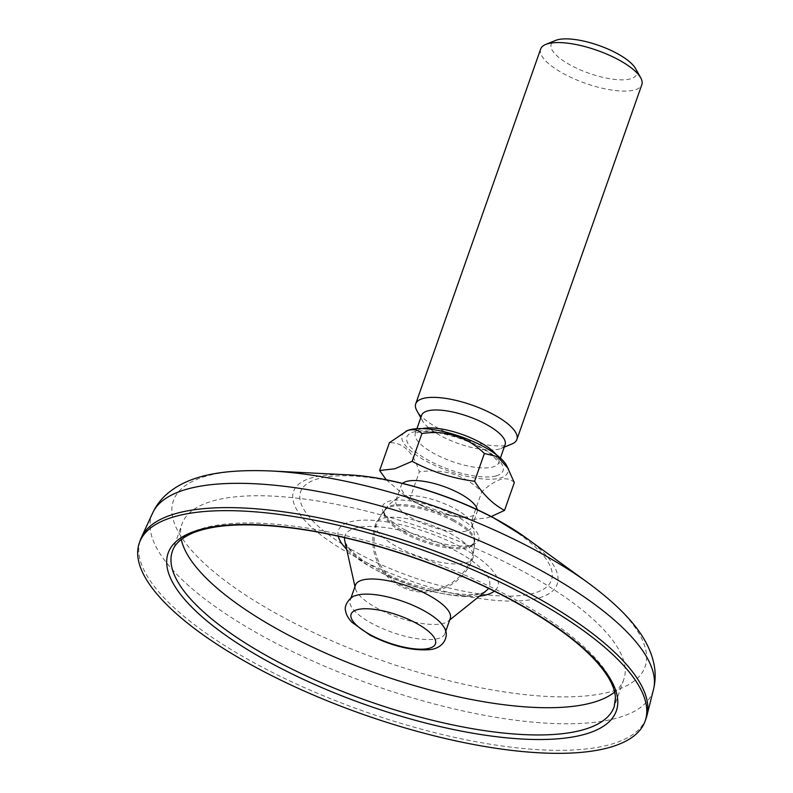 <?xml version="1.0" encoding="UTF-8"?>
<svg xmlns="http://www.w3.org/2000/svg" width="793" height="793" viewBox="0 0 793 793"><rect width="100%" height="100%" fill="white"/><g stroke="black" fill="none" stroke-linecap="round" stroke-linejoin="round"><path stroke-width="0.59" stroke-dasharray="3.96 2.97" d="M477.257 509.681A40.225 13.114 19.4 0 1 477.099 512.109A40.225 13.114 19.4 0 1 471.766 516.065A40.225 13.114 19.4 0 1 447.183 514.746A40.225 13.114 19.4 0 1 422.877 506.182A40.225 13.114 19.4 0 1 401.208 485.385A40.225 13.114 19.4 0 1 402.606 483.393M386.27 479.775L409.555 499.64L416.464 503.099L452.952 516.094L472.013 519.574L487.269 517.849L491.234 516.56M466.502 531.013A40.225 13.114 19.4 0 1 421.479 522.904A40.225 13.114 19.4 0 1 395.945 500.333A40.225 13.114 19.4 0 1 398.364 497.588A40.225 13.114 19.4 0 1 401.278 496.378A40.225 13.114 19.4 0 1 441.483 502.524A40.225 13.114 19.4 0 1 471.666 523.4A40.225 13.114 19.4 0 1 471.835 527.058A40.225 13.114 19.4 0 1 466.502 531.013M635.639 68.674A45.251 14.75 19.4 0 1 630.574 78.844A45.251 14.75 19.4 0 1 573.032 66.463A45.251 14.75 19.4 0 1 555.506 40.453M540.667 49.017A53.637 17.486 -160.6 0 0 574.717 79.112A53.637 17.486 -160.6 0 0 634.737 89.926A53.637 17.486 -160.6 0 0 641.844 84.643M505.101 444.704A44.249 14.423 19.4 0 1 500.889 448.491A44.249 14.423 19.4 0 1 499.233 449.056A44.249 14.423 19.4 0 1 456.887 443A44.249 14.423 19.4 0 1 422.54 420.895A44.249 14.423 19.4 0 1 421.628 415.304M511.792 444.04A53.637 17.486 19.4 0 1 509.79 444.724A53.637 17.486 19.4 0 1 458.453 437.389A53.637 17.486 19.4 0 1 416.821 410.596M506.598 465.432A55.976 18.249 19.4 0 1 500.324 478.02A55.976 18.249 19.4 0 1 429.142 462.706A55.976 18.249 19.4 0 1 407.473 430.53M514.31 482.61C510.96 479.131 506.459 478.04 500.819 479.349C494.961 481.292 488.617 485.445 481.797 491.799C464.767 474.967 443.951 468.316 419.338 471.865C413.054 451.99 403.082 442.276 389.403 442.732M409.555 499.64L419.338 471.865M472.013 519.574L481.797 491.799M646.196 718.032A268.123 87.399 19.4 0 1 260.788 666.407A268.123 87.399 19.4 0 1 140.401 539.904M405.441 530.15A50.911 16.594 19.4 0 1 383.624 512.565A50.911 16.594 19.4 0 1 402.101 500.076A50.911 16.594 19.4 0 1 455.757 515.936A50.911 16.594 19.4 0 1 473.768 544.315A50.911 16.594 19.4 0 1 405.441 530.15M453.011 519.435A47.511 15.483 19.4 0 1 474.353 541.857A47.511 15.483 19.4 0 1 469.833 545.921A47.511 15.483 19.4 0 1 406.046 532.708A47.511 15.483 19.4 0 1 385.685 516.293A47.511 15.483 19.4 0 1 384.714 510.286A47.511 15.483 19.4 0 1 453.011 519.435M452.585 520.644A47.511 15.483 19.4 0 1 474.204 541.619A47.511 15.483 19.4 0 1 473.927 543.066A47.511 15.483 19.4 0 1 405.619 533.917A47.511 15.483 19.4 0 1 384.288 511.495A47.511 15.483 19.4 0 1 384.972 510.196A47.511 15.483 19.4 0 1 452.585 520.644M449.909 533.392A51.585 16.812 19.4 0 1 473.381 556.171A51.585 16.812 19.4 0 1 473.074 557.737A51.585 16.812 19.4 0 1 466.234 562.812A51.585 16.812 19.4 0 1 398.919 547.804A51.585 16.812 19.4 0 1 375.753 523.459A51.585 16.812 19.4 0 1 376.497 522.042A51.585 16.812 19.4 0 1 382.593 518.384A51.585 16.812 19.4 0 1 449.909 533.392M443.822 627.055A50.227 16.375 19.4 0 1 444.942 633.548A50.227 16.375 19.4 0 1 372.74 623.873A50.227 16.375 19.4 0 1 350.179 600.182A50.227 16.375 19.4 0 1 355.125 595.811M450.265 618.411A50.227 16.375 19.4 0 1 448.233 621.157A50.227 16.375 19.4 0 1 378.063 608.746A50.227 16.375 19.4 0 1 355.373 588.456A50.227 16.375 19.4 0 1 355.512 585.046M181.29 539.458A234.183 76.336 19.4 0 1 182.003 523.945A234.183 76.336 19.4 0 1 518.622 569.037A234.183 76.336 19.4 0 1 623.774 679.522A234.183 76.336 19.4 0 1 614.605 692.051M496.249 475.85A50.95 16.603 -160.6 0 0 480.122 446.796A50.95 16.603 -160.6 0 0 413.639 431.977A50.95 16.603 -160.6 0 0 429.766 461.03A50.95 16.603 -160.6 0 0 496.249 475.85M496.249 454.647A44.249 14.423 19.4 0 1 498.787 462.636A44.249 14.423 19.4 0 1 492.919 466.988A44.249 14.423 19.4 0 1 443.396 458.067A44.249 14.423 19.4 0 1 415.314 433.236A44.249 14.423 19.4 0 1 421.182 428.884A44.249 14.423 19.4 0 1 422.292 428.607M623.774 679.522L614.178 706.751A234.183 76.336 -160.6 0 0 509.027 596.267A234.183 76.336 -160.6 0 0 172.408 551.185L182.003 523.945M360.329 554.515A132.986 43.347 19.4 0 1 318.251 478.694A132.986 43.347 19.4 0 1 491.779 517.383A132.986 43.347 19.4 0 1 533.858 593.204A132.986 43.347 19.4 0 1 360.329 554.515M347.83 474.829A139.746 45.548 -160.6 0 0 356.325 557.36A139.746 45.548 -160.6 0 0 526.849 600.281A139.746 45.548 -160.6 0 0 525.313 537.337M588.039 582.796A250.053 81.51 19.4 0 1 590.785 695.431A250.053 81.51 19.4 0 1 285.658 618.629A250.053 81.51 19.4 0 1 270.453 470.953M152.682 512.893A265.625 86.586 -160.6 0 0 270.978 640.645A265.625 86.586 -160.6 0 0 653.551 689.276M379.371 571.783A76.544 24.95 19.4 0 1 344.796 540.866C343.954 540.905 345.897 543.919 350.625 549.906C356.681 556.299 365.999 562.871 378.588 569.642C418.605 593.204 483.601 599.686 486.297 590.696A76.544 24.95 19.4 0 1 379.371 571.783M344.568 537.674A76.544 24.95 19.4 0 1 455.023 550.411A76.544 24.95 19.4 0 1 488.478 588.356M338.264 536.246A84.514 27.547 19.4 0 1 375.654 520.555A84.514 27.547 19.4 0 1 459.93 546.565A84.514 27.547 19.4 0 1 494.287 591.191M479.507 596.128A84.514 27.547 19.4 0 1 376.388 570.167A84.514 27.547 19.4 0 1 346.68 549.351M447.183 514.746L452.952 516.094M422.877 506.182L416.464 503.099M395.945 500.333L401.208 485.385M398.364 497.588A50.276 50.276 0 0 0 438.083 588.981A50.276 50.276 0 0 0 471.666 523.4M416.92 428.676L415.145 433.543L417.564 432.453C426.684 430.212 441.037 432.294 460.614 438.698C473.827 443.495 484.255 448.917 491.908 454.974C498.321 461.655 500.591 464.321 498.718 462.973L500.393 458.067M422.54 420.895L420.776 417.723M500.889 448.491L504.249 447.123M471.835 527.058L477.099 512.109M469.833 545.921L473.768 544.315M473.927 543.066L474.353 541.857M474.204 541.619L473.381 556.171M375.753 523.459A51.585 51.585 0 0 0 438.44 590.24A51.585 51.585 0 0 0 473.074 557.737M350.179 600.182L350.902 598.12M355.373 588.456L354.967 586.602M448.233 621.157L449.72 619.967M444.942 633.548L445.666 631.496M384.972 510.196L376.497 522.042M384.288 511.495L384.714 510.286M385.685 516.293L383.624 512.565"/><path stroke-width="1.19" d="M402.606 483.393A40.225 13.114 19.4 0 1 406.541 481.43A40.225 13.114 19.4 0 1 448.263 488.171A40.225 13.114 19.4 0 1 477.257 509.681M491.234 516.56L504.526 510.395C493.226 504.457 483.244 494.743 474.591 481.262C452.446 478.387 431.63 471.746 412.142 461.318L394.874 468.782L379.619 470.507L386.27 479.775M545.772 44.428L555.506 40.453A45.251 14.75 19.4 0 1 557.201 39.878A45.251 14.75 19.4 0 1 600.519 46.063A45.251 14.75 19.4 0 1 635.639 68.674L640.744 77.873A53.637 17.486 -160.6 0 0 599.111 51.079A53.637 17.486 -160.6 0 0 547.775 43.744A53.637 17.486 -160.6 0 0 545.772 44.428A53.637 17.486 -160.6 0 0 540.667 49.017L415.72 403.815A53.637 17.486 19.4 0 1 422.838 398.542A53.637 17.486 19.4 0 1 482.858 409.357A53.637 17.486 19.4 0 1 516.897 439.451A53.637 17.486 19.4 0 1 511.792 444.04L504.249 447.123M416.92 428.676L421.628 415.304A44.249 14.423 19.4 0 1 427.496 410.952A44.249 14.423 19.4 0 1 477.009 419.874A44.249 14.423 19.4 0 1 505.101 444.704L500.393 458.067M420.776 417.723L416.821 410.596A53.637 17.486 19.4 0 1 415.72 403.815M379.619 470.507L389.403 442.732L407.473 430.53A55.976 18.249 19.4 0 1 409.565 429.816A55.976 18.249 19.4 0 1 463.142 437.468A55.976 18.249 19.4 0 1 506.598 465.432L514.31 482.61L504.526 510.395M406.085 431.095L408.435 430.282C414.065 428.973 418.565 430.064 421.926 433.543C446.172 429.885 466.988 436.537 484.374 453.487L497.528 456.679L508.432 468.752M516.897 439.451L641.844 84.643A53.637 17.486 -160.6 0 0 640.744 77.873M474.591 481.262L484.374 453.487M412.142 461.318L421.926 433.543M259.727 669.431A268.123 87.399 19.4 0 1 139.33 542.937A268.123 87.399 19.4 0 1 524.738 594.562A268.123 87.399 19.4 0 1 645.125 721.055A268.123 87.399 19.4 0 1 259.727 669.431M139.33 542.937L140.401 539.904A268.123 87.399 19.4 0 1 141.392 537.466A268.123 87.399 19.4 0 1 525.799 591.528A268.123 87.399 19.4 0 1 646.959 715.504A268.123 87.399 19.4 0 1 646.196 718.032L645.125 721.055M355.125 595.811A50.227 16.375 19.4 0 1 422.382 609.847A50.227 16.375 19.4 0 1 443.822 627.055C449.363 633.458 445.864 647.861 429.984 649.626C411.914 650.994 391.911 646.166 369.984 635.143L351.914 622.247C348.266 618.322 346.184 614.634 345.659 611.175C343.23 604.524 351.983 595.692 355.125 595.811M350.902 598.12L355.512 585.046A50.227 16.375 19.4 0 1 427.714 594.72A50.227 16.375 19.4 0 1 450.265 618.411L445.666 631.496M614.605 692.051A234.183 76.336 19.4 0 1 287.155 634.43A234.183 76.336 19.4 0 1 181.29 539.458M422.292 428.607A44.249 14.423 19.4 0 1 461.843 434.336A44.249 14.423 19.4 0 1 496.249 454.647M274.824 665.168A237.573 77.436 19.4 0 1 199.638 529.714A237.573 77.436 19.4 0 1 509.641 598.824A237.573 77.436 19.4 0 1 584.828 734.278A237.573 77.436 19.4 0 1 274.824 665.168M172.408 551.185A234.183 76.336 -160.6 0 0 277.56 661.669A234.183 76.336 -160.6 0 0 614.178 706.751L615.447 698.078C615.269 692.408 613.197 686.024 609.232 678.947C594.126 653.412 560.76 626.698 509.116 598.794C446.251 565.161 363.69 537.892 297.018 528.723C250.984 522.488 216.519 523.796 193.621 532.638C177.285 539.636 173.796 547.061 172.408 551.185M494.445 518.335A139.746 45.548 -160.6 0 0 347.83 474.829C391.167 476.821 449.562 494.277 493.781 517.898L525.313 537.337A139.746 45.548 -160.6 0 0 494.445 518.335M347.83 474.829L270.453 470.953A250.053 81.51 19.4 0 1 532.807 548.806A250.053 81.51 19.4 0 1 588.039 582.796C626.966 611.581 647.812 636.789 653.67 662.77C655.702 671.512 655.662 680.344 653.551 689.276A265.625 86.586 -160.6 0 0 533.52 566.46A265.625 86.586 -160.6 0 0 152.682 512.893L141.392 537.466M371.213 635.213A44.686 14.561 19.4 0 1 357.068 609.728A44.686 14.561 19.4 0 1 415.383 622.733A44.686 14.561 19.4 0 1 429.519 648.208A44.686 14.561 19.4 0 1 371.213 635.213M354.967 586.602L344.796 540.866A76.544 24.95 19.4 0 1 344.568 537.674M488.478 588.356A76.544 24.95 19.4 0 1 486.297 590.696L449.72 619.967M494.287 591.191A84.514 27.547 19.4 0 1 479.507 596.128M346.68 549.351A84.514 27.547 19.4 0 1 338.264 536.246M270.453 470.953C222.09 469 190.042 475.582 169.196 492.166C162.129 497.697 156.627 504.606 152.682 512.893M525.313 537.337L588.039 582.796M653.551 689.276L646.959 715.504"/></g></svg>
